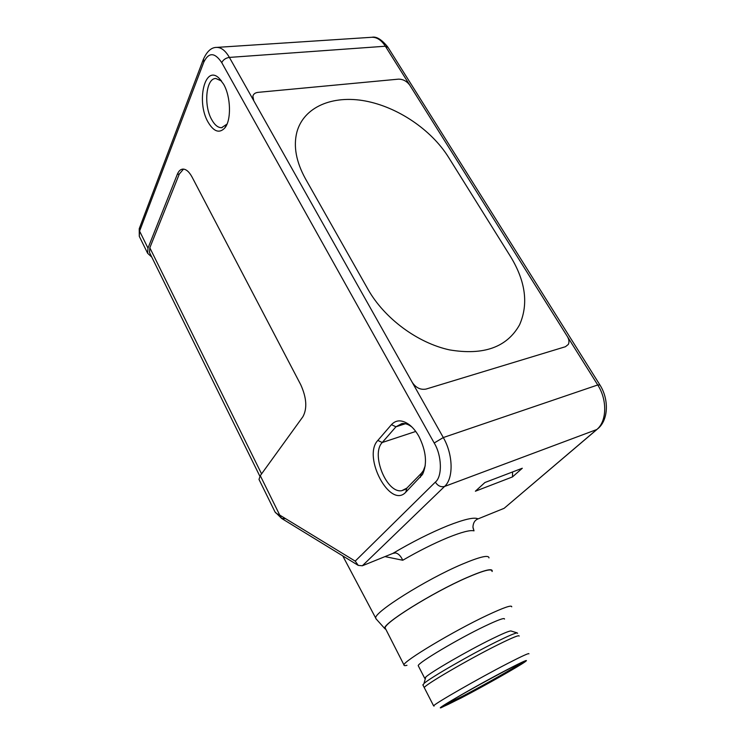 <?xml version="1.0" encoding="UTF-8"?>
<svg xmlns="http://www.w3.org/2000/svg" width="745" height="745" viewBox="0 0 745 745"><rect width="100%" height="100%" fill="white"/><g stroke="black" fill="none" stroke-linecap="round" stroke-linejoin="round"><path stroke-width="1.12" d="M412.246 382.371L253.738 100.677L252.872 96.18C253.477 93.963 255.218 92.697 258.077 92.352L398.482 79.147C403.054 79.147 406.844 81.186 409.843 85.256L567.28 336.377C569.096 339.431 569.441 342.113 568.314 344.432L565.446 346.714L426.075 389.067C420.562 390.082 415.952 387.847 412.246 382.371L253.738 100.677L252.872 96.18C253.477 93.963 255.218 92.697 258.077 92.352L398.482 79.147C403.054 79.147 406.844 81.186 409.843 85.256L567.28 336.377C569.096 339.431 569.441 342.113 568.314 344.432L565.446 346.714L426.075 389.067C420.562 390.082 415.952 387.847 412.246 382.371L443.294 437.548L434.195 443.005L221.74 62.617C214.7 52.215 208.702 52.085 203.758 62.245L139.585 231.108L139.548 227.886M448.443 157.13C431.262 129.723 397.709 107.01 365.143 100.957C332.652 94.922 303.737 106.852 296.882 132.107C293.279 146.206 296.11 161.721 305.385 178.642L368.03 289.395C384.355 318.366 417.517 342.951 449.533 349.889C483.663 355.626 507.019 347.254 519.591 324.764C528.605 304.156 525.653 281.517 510.716 256.848L448.443 157.13M510.716 256.848L448.434 157.12C431.253 129.714 397.709 107.001 365.143 100.957C332.642 94.922 303.737 106.852 296.882 132.107C293.279 146.206 296.11 161.721 305.385 178.642L368.03 289.395C384.355 318.366 417.517 342.951 449.533 349.889C483.663 355.626 507.019 347.254 519.591 324.764C528.605 304.156 525.653 281.517 510.716 256.848M402.756 560.249C400.773 555.947 398.342 553.498 395.474 552.92L392.894 553.395L362.34 565.772L444.569 486.457L596.773 429.53L504.132 508.314L477.918 518.939C474.798 520.215 473.14 522.953 472.945 527.143L474.016 530.859C470.309 529.835 461.593 532.088 447.866 537.62C433.702 543.487 418.671 551.03 402.756 560.249L384.988 556.599M425.237 465.727L423.337 470.654L421.419 473.224L406.891 488.087L401.834 490.666C386.59 493.721 370.637 454.105 382.241 442.511L395.949 426.792L401.946 423.523C405.047 423.197 408.279 424.305 411.65 426.838L412.041 427.136M227.02 124.098L221.582 127.702C218.015 127.73 214.737 125.067 211.738 119.703C203.459 105.548 205.918 78.206 215.827 78.486L221.591 81.047M391.451 424.659C396.172 419.621 402.095 419.621 409.21 424.65C412.87 427.481 416.11 431.411 418.941 436.458C426.224 451.181 427.406 463.856 422.499 474.481L405.774 492.203C390.138 509.366 362.172 456.517 377.836 440.435L391.451 424.659L395.949 426.792L405.41 423.737M223.584 84.166C230.969 96.831 231.472 120.401 224.748 128.038C219.3 133.653 213.75 131.688 208.088 122.161C196.103 101.935 204.689 64.238 218.956 78.085L223.584 84.166M376.244 619.067L375.75 618.164C373.161 612.79 426.14 579.414 462.049 564.254C479.78 556.776 488.757 554.662 488.99 557.903M473.028 527.898L474.016 530.859M385.845 629.329L384.923 628.743C380.127 625.316 431.783 592.806 466.919 577.58C484.744 569.878 493.153 567.848 492.138 571.49M491.924 571.108C491.728 568.323 483.328 570.54 466.724 577.738C433.115 592.312 383.219 623.36 385.212 628.091L385.621 628.901M406.966 665.313C404.852 665.834 403.865 665.713 403.995 664.959C402.7 661.597 453.668 631.006 487.174 615.296C503.732 607.538 511.908 604.716 511.722 606.84M418.457 666.132L418.234 665.704C417.442 663.134 458.026 638.94 484.753 626.21C498.088 619.859 504.672 617.475 504.514 619.067M425.339 678.676L424.715 678.304L425.795 677.056C430.983 672.009 467.869 650.664 491.681 639.014C502.4 633.753 508.788 631.062 510.837 630.941L511.275 631.08M423.002 685.158L423.979 683.5C429.576 678.164 470.235 654.706 496.347 641.827C508.081 636.034 515.019 633.054 517.17 632.896L517.607 633.315M434.112 706.074L433.627 705.888C433.348 704.388 478.849 678.276 508.006 663.301C522.487 655.87 529.462 652.713 528.913 653.84M507.634 669.42C523.297 661.327 529.164 658.757 525.244 661.69C518.865 666.365 484.567 685.763 461.36 697.879L441.04 707.75C433.944 710.208 478.346 684.581 507.634 669.42M516.816 666.84L523.614 661.97C522.077 661.281 466.417 691.295 448.984 702.274L444.281 705.357C433.851 712.881 494.931 680.362 516.816 666.84M445.026 704.835L462.719 696.128C479.976 687.123 504.533 673.406 515.894 666.43L521.77 662.631M512.495 476.912L522.301 468.242L484.911 482.518L475.375 491.216L512.495 476.912L512.56 471.958M274.477 510.846L274.989 511.889C275.473 512.886 277.056 513.948 279.72 515.074L281.61 518.418L285.121 518.65M259.353 480.134L258.99 479.407L260.284 475.673L279.72 515.074L355.207 561.115L358.261 565.39L362.34 565.772M151.784 257.127L147.631 253.272L147.985 248.122L177.319 174.321C178.651 171.043 180.486 169.301 182.823 169.096C186.073 169.041 189.165 171.722 192.108 177.133L300.71 384.662C306.623 397.746 307.359 408.428 302.926 416.688L260.284 475.673M183.521 169.106L179.294 174.051L149.829 247.796L149.503 252.49L150.034 253.57M355.207 561.115L435.331 482.127C442.465 476.595 441.953 455.549 434.195 443.005M596.941 429.465L504.132 508.314M478.039 518.883C474.472 516.918 464.34 519.218 447.643 525.774C430.247 532.861 411.948 542.09 392.755 553.451M424.464 688.007L424.287 687.663C423.691 685.54 468.726 659.223 497.93 644.751C512.448 637.562 519.516 634.684 519.144 636.109M422.815 684.795L433.627 705.888M435.331 482.127C437.837 485.908 440.919 487.351 444.569 486.457C453.686 478.364 453.221 454.599 443.294 437.548L597.741 384.969C607.482 399.935 606.868 421.549 596.773 429.53L598.421 428.207C608.516 419.23 608.963 399.087 599.93 384.969L597.741 384.969L567.28 336.377M179.294 174.051L177.319 174.321M203.562 58.78L203.758 62.245M147.985 248.122L139.585 231.108L139.296 236.351L139.892 237.562M371.531 37.297L216.758 47.401C221.274 47.363 225.484 50.697 229.395 57.412C225.8 57.961 223.249 59.693 221.74 62.617M253.738 100.677L229.395 57.412L385.37 46.227L409.843 85.256M377.836 440.435L382.241 442.511L415.738 431.457M406.891 488.087L405.774 492.203M420.32 477.396L421.419 473.224M261.57 473.894L149.829 247.796M387.735 46.935C381.645 39.466 376.374 36.244 371.932 37.269C376.942 37.175 381.421 40.165 385.37 46.227L388.108 47.522L599.772 384.718M222.196 127.628L221.582 127.702M411.65 426.838L409.21 424.65M226.48 124.834L224.748 128.038M510.837 630.941L517.17 632.896M425.795 677.056L423.979 683.5M418.234 665.704L424.715 678.304M385.212 628.091L403.995 664.959M384.923 628.743L375.88 618.667M375.75 618.164L342.747 555.882M358.252 565.39L281.61 518.418L274.989 511.889L258.99 479.407M216.758 47.401C211.366 47.289 206.859 51.368 203.236 59.647L139.231 228.715L139.296 236.351L147.631 253.272M221.405 80.879L218.956 78.085M423.337 470.654L422.499 474.481M149.503 252.49L259.884 476.269M405.28 489.409L401.834 490.666"/></g></svg>
